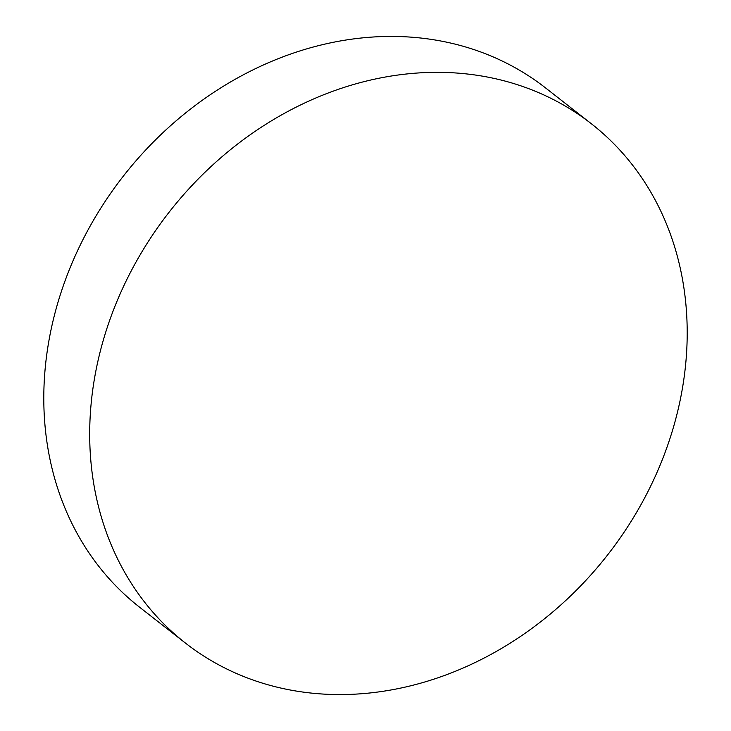 <?xml version="1.0" encoding="UTF-8"?>
<svg xmlns="http://www.w3.org/2000/svg" width="731" height="731" viewBox="0 0 731 731"><rect width="100%" height="100%" fill="white"/><g stroke="black" fill="none" stroke-linecap="round" stroke-linejoin="round"><path stroke-width="1.1" d="M185.391 643.033L139.484 607.123A329.571 278.264 -52 0 1 105.081 201.528A329.571 278.264 -52 0 1 500.507 60.225A329.571 278.264 -52 0 1 545.609 87.967L591.516 123.877A329.571 278.264 -52 0 1 625.919 529.472A329.571 278.264 -52 0 1 230.493 670.775A329.571 278.264 -52 0 1 185.391 643.033A329.571 278.264 -52 0 1 150.979 237.429A329.571 278.264 -52 0 1 546.404 96.136A329.571 278.264 -52 0 1 591.516 123.877"/></g></svg>

